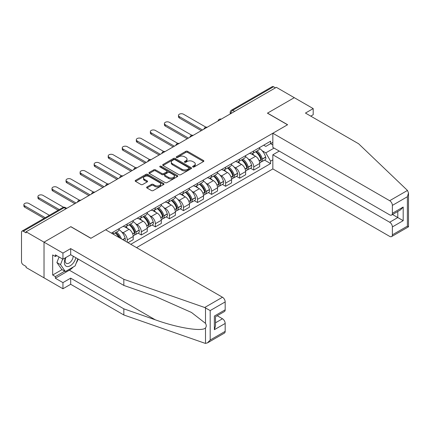 <?xml version="1.0" encoding="UTF-8"?>
<svg xmlns="http://www.w3.org/2000/svg" width="430" height="430" viewBox="0 0 430 430"><rect width="100%" height="100%" fill="white"/><g stroke="black" fill="none" stroke-linecap="round" stroke-linejoin="round"><path stroke-width="0.64" d="M192.866 166.969A0.876 0.505 0 0 0 194.107 166.969L203.503 161.54A1.252 0.72 0 0 0 203.868 161.03A1.252 0.72 0 0 0 203.503 160.519L187.582 151.333A1.252 0.72 0 0 0 185.814 151.333L176.418 156.756A0.876 0.505 0 0 0 176.166 157.111A0.876 0.505 0 0 0 176.418 157.471A0.876 0.505 0 0 0 177.66 157.471L178.875 156.767A3.999 2.311 0 0 1 184.534 156.767L185.862 157.536A3.999 2.311 0 0 1 187.034 159.17A3.999 2.311 0 0 1 185.862 160.804L184.642 161.503A0.876 0.505 0 0 0 184.389 161.863A0.876 0.505 0 0 0 184.642 162.218A0.876 0.505 0 0 0 185.884 162.218L187.098 161.519A3.999 2.311 0 0 1 192.758 161.519L194.086 162.282A3.999 2.311 0 0 1 195.258 163.916A3.999 2.311 0 0 1 194.086 165.55L192.866 166.254A0.876 0.505 0 0 0 192.613 166.609A0.876 0.505 0 0 0 192.866 166.969L192.866 166.254M146.995 186.964A1.252 0.72 0 0 0 146.63 187.475A1.252 0.72 0 0 0 146.995 187.985L151.462 190.565A1.252 0.72 0 0 0 153.23 190.565L163.663 184.54A1.252 0.72 0 0 0 164.034 184.029A1.252 0.72 0 0 0 163.663 183.519L147.748 174.333A1.252 0.72 0 0 0 145.98 174.333L135.547 180.353A1.252 0.72 0 0 0 135.181 180.863A1.252 0.72 0 0 0 135.547 181.374L140.938 184.492A1.252 0.72 0 0 0 142.706 184.492L147.173 181.911A1.252 0.72 0 0 0 147.538 181.401A1.252 0.72 0 0 0 147.173 180.89L144.501 179.348A3.343 1.93 0 0 1 143.518 177.982A3.343 1.93 0 0 1 145.582 176.198A3.343 1.93 0 0 1 149.231 176.617L159.707 182.664A3.343 1.93 0 0 1 160.686 184.029A3.343 1.93 0 0 1 158.622 185.814A3.343 1.93 0 0 1 154.977 185.394L153.23 184.389A1.252 0.72 0 0 0 151.462 184.389L146.995 186.964L146.995 187.985L151.462 185.427L151.462 184.389M26.096 231.808L276.35 87.322L294.276 97.674L267.433 113.171L287.519 124.77L90.956 238.258L70.869 226.658L44.021 242.16L26.096 231.808L26.096 232.85L23.301 231.238A2.548 1.473 -120 0 0 22.027 231.109A2.548 1.473 -120 0 0 21.5 232.275L21.5 261.714A2.548 1.473 -120 0 0 23.301 264.837L26.096 266.45L26.096 267.487L44.021 277.839L44.021 242.16L44.021 277.839L62.941 288.761L62.941 282.623L70.687 278.151L70.687 284.289L62.941 288.761M178.961 174.688A1.252 0.72 0 0 0 180.729 174.688L191.167 168.662A1.252 0.72 0 0 0 191.533 168.151A1.252 0.72 0 0 0 191.167 167.641L175.246 158.455A1.252 0.72 0 0 0 173.478 158.455L163.045 164.48A1.252 0.72 0 0 0 162.68 164.991A1.252 0.72 0 0 0 163.045 165.502L178.961 174.688M160.347 167.157A0.876 0.505 0 0 1 161.234 167.281L161.234 166.238L177.418 175.58A1.252 0.72 0 0 1 177.783 176.09A1.252 0.72 0 0 1 177.418 176.601L166.98 182.626A1.252 0.72 0 0 1 165.211 182.626L149.296 173.435L149.296 172.414A1.252 0.72 0 0 0 148.93 172.924A1.252 0.72 0 0 0 149.296 173.435M149.296 172.414L153.763 169.839A1.252 0.72 0 0 1 155.531 169.839L161.986 173.564A1.252 0.72 0 0 0 163.755 173.564L166.716 171.855A1.252 0.72 0 0 0 167.082 171.344A1.252 0.72 0 0 0 166.716 170.834L159.998 166.953A0.876 0.505 0 0 1 159.74 166.598A0.876 0.505 0 0 1 160.277 166.13A0.876 0.505 0 0 1 161.234 166.238M136.541 247.621L272.84 168.931L389.677 236.387A3.822 2.209 -120 0 0 391.59 236.575A3.822 2.209 -120 0 0 392.38 234.823L392.38 226.922A3.822 2.209 -120 0 0 389.677 222.24L397.788 217.558L403.19 220.676L392.38 226.922M234.64 111.402L232.748 110.311A2.548 1.473 60 0 0 231.474 110.188L272.287 86.623A2.548 1.473 60 0 1 273.561 86.752L232.748 110.311A2.548 1.473 120 0 0 230.948 113.434L230.948 113.536M275.453 87.844L273.561 86.752M253.738 150.93A5.859 3.381 60 0 1 252.528 153.564L258.473 150.129A5.859 3.381 -120 0 0 259.688 147.501M248.099 158.858L249.594 159.724A5.859 3.381 60 0 1 253.738 166.899L259.688 163.47A5.859 3.381 -120 0 0 255.544 156.289L251.287 153.832M259.688 163.47L259.688 166.641L253.738 170.07L250.518 168.211M252.528 153.564A5.859 3.381 60 0 1 249.642 153.3M253.738 166.899L253.738 170.07M239.687 159.046A5.859 3.381 60 0 1 238.473 161.675L244.417 158.245A5.859 3.381 -120 0 0 245.632 155.612M236.462 176.327L239.687 178.187L245.632 174.752L245.632 171.581A5.859 3.381 -120 0 0 241.488 164.405L237.231 161.949M238.473 161.675A5.859 3.381 60 0 1 235.586 161.411M234.044 166.969L235.543 167.834A5.859 3.381 60 0 1 239.687 175.015L239.687 178.187M225.632 167.162A5.859 3.381 60 0 1 224.417 169.791L230.367 166.356A5.859 3.381 -120 0 0 231.576 163.728M222.407 184.438L225.632 186.298L231.576 182.868L231.576 179.697A5.859 3.381 -120 0 0 227.432 172.516L223.181 170.06M224.417 169.791A5.859 3.381 60 0 1 221.536 169.527M219.988 175.085L221.488 175.951A5.859 3.381 60 0 1 225.632 183.126L225.632 186.298M211.581 175.273A5.859 3.381 60 0 1 210.367 177.902L216.311 174.472A5.859 3.381 -120 0 0 217.526 171.839M208.356 192.554L211.581 194.414L217.526 190.979L217.526 187.808A5.859 3.381 -120 0 0 213.382 180.632L209.125 178.176M210.367 177.902A5.859 3.381 60 0 1 207.48 177.638M205.938 183.196L207.437 184.061A5.859 3.381 60 0 1 211.581 191.243L211.581 194.414M197.526 183.39A5.859 3.381 60 0 1 196.311 186.018L202.261 182.583A5.859 3.381 -120 0 0 203.471 179.955M194.301 200.665L197.526 202.525L203.471 199.095L203.471 195.924A5.859 3.381 -120 0 0 199.326 188.743L195.075 186.287M196.311 186.018A5.859 3.381 60 0 1 193.43 185.755M191.882 191.312L193.382 192.178A5.859 3.381 60 0 1 197.526 199.353L197.526 202.525M183.476 191.5A5.859 3.381 60 0 1 182.261 194.129L188.206 190.7A5.859 3.381 -120 0 0 189.42 188.066M180.251 208.781L183.476 210.641L189.42 207.206L189.42 204.035A5.859 3.381 -120 0 0 185.276 196.859L181.019 194.403M182.261 194.129A5.859 3.381 60 0 1 179.375 193.865M177.832 199.423L179.331 200.289A5.859 3.381 60 0 1 183.476 207.47L183.476 210.641M169.42 199.617A5.859 3.381 60 0 1 168.205 202.245L174.15 198.81A5.859 3.381 -120 0 0 175.365 196.182M166.195 216.892L169.42 218.752L175.365 215.322L175.365 212.151A5.859 3.381 -120 0 0 171.221 204.97L166.964 202.514M168.205 202.245A5.859 3.381 60 0 1 165.319 201.982M163.776 207.54L165.276 208.405A5.859 3.381 60 0 1 169.42 215.58L169.42 218.752M155.364 207.728A5.859 3.381 60 0 1 154.155 210.356L160.1 206.927A5.859 3.381 -120 0 0 161.315 204.293M152.145 225.008L155.364 226.868L161.315 223.433L161.315 220.262A5.859 3.381 -120 0 0 157.17 213.087L152.913 210.63M154.155 210.356A5.859 3.381 60 0 1 151.269 210.093M149.726 215.65L151.22 216.516A5.859 3.381 60 0 1 155.364 223.697L155.364 226.868M141.314 215.844A5.859 3.381 60 0 1 140.099 218.472L146.044 215.038A5.859 3.381 -120 0 0 147.259 212.409M138.089 233.119L141.314 234.979L147.259 231.55L147.259 228.378A5.859 3.381 -120 0 0 143.115 221.197L138.858 218.741M140.099 218.472A5.859 3.381 60 0 1 137.213 218.209M135.67 223.767L137.17 224.632A5.859 3.381 60 0 1 141.314 231.808L141.314 234.979M127.258 223.955A5.859 3.381 60 0 1 126.044 226.583L131.994 223.154A5.859 3.381 -120 0 0 133.203 220.52M127.979 242.681L133.203 239.66L133.203 236.489A5.859 3.381 -120 0 0 129.065 229.314L124.807 226.857M126.044 226.583A5.859 3.381 60 0 1 123.163 226.32M121.615 231.877L123.114 232.743A5.859 3.381 60 0 1 127.258 239.924L127.258 242.262M113.079 234.076L117.938 231.265A5.859 3.381 -120 0 0 119.153 228.636M113.208 232.071A5.859 3.381 60 0 1 112.773 233.899M272.84 144.953L270.588 143.652L265.81 146.41L263.692 145.184M262.149 150.742L265.81 152.86L274.055 148.097M272.84 159.826L270.588 161.126L265.81 152.86M130.774 244.294L270.588 163.572L270.588 161.126M272.84 142.351L270.588 143.652L270.588 141.207L111.408 233.108M264.568 160.1L270.588 163.572M193.215 167.093L194.086 166.593A3.999 2.311 0 0 0 195.258 164.959L195.258 163.916M187.034 159.17L187.034 160.207A3.999 2.311 0 0 1 185.862 161.841L184.991 162.341M203.503 160.519L203.503 161.54L187.582 152.37A1.252 0.72 0 0 0 185.814 152.37L176.773 157.595M191.167 167.641L191.167 168.662L175.246 159.492A1.252 0.72 0 0 0 173.478 159.492L163.061 165.507L163.045 164.48M188.953 168.512A0.876 0.505 0 0 0 189.211 168.151A0.876 0.505 0 0 0 188.953 167.797L174.983 159.729A0.876 0.505 0 0 0 173.747 159.729L172.462 160.471A3.999 2.311 0 0 0 171.291 162.105A3.999 2.311 0 0 0 172.462 163.739L182.014 169.253A3.999 2.311 0 0 0 187.674 169.253L188.953 168.512L188.953 169.549A0.876 0.505 0 0 0 189.211 169.194L189.211 168.151M171.291 162.105L171.291 163.142A3.999 2.311 0 0 0 172.462 164.776L172.462 163.739M188.953 169.549L187.674 170.291A3.999 2.311 0 0 1 182.014 170.291L172.462 164.776M149.312 173.446L153.763 170.877L153.763 169.839M167.082 171.344L167.082 172.387A1.252 0.72 0 0 1 166.716 172.898L163.755 174.607A1.252 0.72 0 0 1 161.986 174.607L155.531 170.877A1.252 0.72 0 0 0 153.763 170.877M161.234 167.281L177.397 176.612M168.684 177.434A3.343 1.93 0 0 0 172.328 177.853A3.343 1.93 0 0 0 174.392 176.069A3.343 1.93 0 0 0 173.414 174.704L169.721 172.57A1.252 0.72 0 0 0 167.953 172.57L164.991 174.279A1.252 0.72 0 0 0 164.625 174.79A1.252 0.72 0 0 0 164.991 175.3L168.684 177.434L168.684 178.471A3.343 1.93 0 0 0 172.328 178.891A3.343 1.93 0 0 0 174.392 177.106L174.392 176.069M164.625 174.79L164.625 175.832A1.252 0.72 0 0 0 164.991 176.343L164.991 175.3M168.684 178.471L164.991 176.343M160.686 184.029L160.686 185.072A3.343 1.93 0 0 1 158.622 186.856A3.343 1.93 0 0 1 154.977 186.437L153.23 185.427A1.252 0.72 0 0 0 151.462 185.427M143.518 177.982L143.518 179.02A3.343 1.93 0 0 0 144.501 180.385L144.501 179.348M147.173 180.89L147.173 181.911L144.501 180.385M163.647 184.551L147.748 175.37A1.252 0.72 0 0 0 145.98 175.37L135.563 181.385L135.547 180.353M255.952 151.586A8.025 4.633 60 0 1 255.99 151.607A8.025 4.633 60 0 1 261.273 158.81L261.322 158.976A1.559 0.903 60 0 1 261.075 160.202A1.559 0.903 60 0 1 261.037 160.223M205.911 127.167L183.476 114.213A2.929 1.693 -0 0 0 180.277 113.848A2.929 1.693 -0 0 0 178.471 115.412A2.929 1.693 -0 0 0 179.331 116.605L179.331 117.96A2.929 1.693 180 0 1 178.471 116.761L178.471 115.412M255.603 151.79A9.68 5.59 60 0 1 260.924 159.777L260.967 159.944A3.214 1.86 60 0 1 260.462 162.47L259.661 162.932M261.01 161.761A3.214 1.86 -120 0 0 261.902 161.637A3.214 1.86 -120 0 0 262.413 159.111L262.364 158.944A9.68 5.59 -120 0 0 257.043 150.957M259.564 148.527A9.68 5.59 60 0 1 265.649 157.047L265.697 157.213A3.214 1.86 60 0 1 265.192 159.74L261.902 161.637M201.31 130.65L179.331 117.96M252.297 153.677A9.68 5.59 60 0 1 254.318 155.585M202.482 129.973L179.331 116.605M259.027 155.596L260.263 156.31M407.463 190.442L408.5 192.963L407.382 196.725L392.38 205.389A3.822 2.209 -120 0 0 389.677 200.708L407.463 190.442L358.598 143.754L305.45 113.069L313.196 108.596L294.276 97.674L267.524 113.122L287.611 124.721L272.84 133.246L389.677 200.708M313.196 108.596L313.196 114.735L310.766 116.138M272.84 168.931L272.84 154.784L389.677 222.24M272.84 133.246L272.84 147.393L389.677 214.855A3.822 2.209 -120 0 0 391.59 215.043A3.822 2.209 -120 0 0 392.38 213.291L392.38 205.389M279.237 151.091L272.84 154.784M392.509 214.511L397.788 217.558L397.788 211.463M392.38 213.291L403.19 207.05L400.491 209.904L391.59 215.043M392.38 234.823L407.382 226.164L407.952 226.492M70.687 278.151L123.835 308.837L123.835 314.975L204.696 343.183L205.502 343.377L207.48 342.871L210.184 340.017L225.18 331.358A3.822 2.209 60 0 1 224.39 333.105L207.48 342.871M123.835 308.837L155.251 319.796C177.569 327.907 202.573 331.933 205.502 327.891C206.486 326.66 206.486 325.15 205.502 323.36L191.468 312.454L155.251 296.394L123.835 285.429L70.687 254.743L62.941 259.22L55.373 254.85L55.373 256.511L52.67 254.952L52.67 275.028L55.373 276.592L64.742 271.179M123.835 314.975L70.687 284.289M225.18 301.919L210.184 310.578L204.696 307.504L123.835 279.296L70.687 248.61L62.941 253.082L44.021 242.16L70.778 226.712L90.864 238.311L105.64 229.781L222.482 297.238A3.822 2.209 60 0 1 225.18 301.919L225.18 309.826A3.822 2.209 60 0 1 224.39 311.573L215.494 316.711L215.494 325.924L214.371 329.692L214.371 316.066C215.833 316.905 215.833 316.905 214.371 316.066L225.18 309.826M62.941 253.082L62.941 259.22M73.31 266.966A14.335 8.277 -60 0 1 69.337 270.19L55.373 278.253L62.941 282.623M55.373 278.253L55.373 276.592M70.687 248.61L70.687 254.743M123.835 279.296L123.835 285.429M215.494 322.806L222.482 318.77A3.822 2.209 60 0 1 225.18 323.451L225.18 331.358M222.482 318.77L217.204 315.722M78.19 259.075A14.335 8.277 -60 0 1 76.153 263.214M56.814 255.683L55.373 256.511M52.67 275.028L62.038 269.621M65.516 257.731A8.283 4.778 120 0 0 64.382 262.391A8.283 4.778 120 0 0 69.38 266.192A8.283 4.778 120 0 0 75.841 257.721M65.962 257.473A5.671 3.273 120 0 0 65.161 260.709A5.671 3.273 120 0 0 66.333 263.305A5.671 3.273 120 0 0 70.665 261.827A5.671 3.273 120 0 0 73.175 256.183M77.835 258.871L75.099 265.928L65.371 271.545L61.77 269.465L56.905 262.547L59.066 256.979M65.371 271.545L60.512 264.627L62.667 259.064M56.905 262.547L60.512 264.627M241.897 159.697A8.025 4.633 60 0 1 241.939 159.724A8.025 4.633 60 0 1 247.218 166.926L247.266 167.093A1.559 0.903 60 0 1 247.019 168.318A1.559 0.903 60 0 1 246.987 168.334M191.861 135.283L169.42 122.33A2.929 1.693 -0 0 0 166.227 121.959A2.929 1.693 -0 0 0 164.416 123.523A2.929 1.693 -0 0 0 165.276 124.721L165.276 126.071A2.929 1.693 180 0 1 164.416 124.877L164.416 123.523M241.547 159.901A9.68 5.59 60 0 1 246.868 167.893L246.917 168.055A3.214 1.86 60 0 1 246.406 170.581L245.605 171.043M246.96 169.871A3.214 1.86 -120 0 0 247.847 169.753A3.214 1.86 -120 0 0 248.357 167.227L248.309 167.06A9.68 5.59 -120 0 0 242.988 159.068M245.508 156.644A9.68 5.59 60 0 1 251.598 165.163L251.647 165.324A3.214 1.86 60 0 1 251.136 167.85L247.847 169.753M187.254 138.761L165.276 126.071M238.247 161.787A9.68 5.59 60 0 1 240.268 163.696M188.426 138.084L165.276 124.721M244.976 163.712L246.207 164.427M227.846 167.813A8.025 4.633 60 0 1 227.884 167.834A8.025 4.633 60 0 1 233.167 175.037L233.216 175.203A1.559 0.903 60 0 1 232.969 176.429A1.559 0.903 60 0 1 232.931 176.45M177.805 143.394L155.364 130.44A2.929 1.693 -0 0 0 152.172 130.075A2.929 1.693 -0 0 0 150.366 131.639A2.929 1.693 -0 0 0 151.22 132.832L151.22 134.187A2.929 1.693 180 0 1 150.366 132.988L150.366 131.639M227.492 168.017A9.68 5.59 60 0 1 232.813 176.004L232.861 176.171A3.214 1.86 60 0 1 232.356 178.697L231.555 179.159M232.904 177.988A3.214 1.86 -120 0 0 233.796 177.864A3.214 1.86 -120 0 0 234.302 175.338L234.259 175.171A9.68 5.59 -120 0 0 228.937 167.184M231.458 164.754A9.68 5.59 60 0 1 237.543 173.274L237.591 173.44A3.214 1.86 60 0 1 237.086 175.967L233.796 177.864M173.204 146.877L151.22 134.187M224.191 169.904A9.68 5.59 60 0 1 226.212 171.812M174.376 146.2L151.22 132.832M230.921 171.823L232.157 172.537M213.791 175.929A8.025 4.633 60 0 1 213.834 175.951A8.025 4.633 60 0 1 219.112 183.153L219.16 183.32A1.559 0.903 60 0 1 218.913 184.545A1.559 0.903 60 0 1 218.881 184.561M163.755 151.51L141.314 138.557A2.929 1.693 -0 0 0 138.121 138.186A2.929 1.693 -0 0 0 136.31 139.75A2.929 1.693 -0 0 0 137.17 140.949L137.17 142.298A2.929 1.693 180 0 1 136.31 141.104L136.31 139.75M213.441 176.128A9.68 5.59 60 0 1 218.762 184.121L218.811 184.282A3.214 1.86 60 0 1 218.3 186.808L217.499 187.27M218.849 186.099A3.214 1.86 -120 0 0 219.741 185.98A3.214 1.86 -120 0 0 220.251 183.454L220.203 183.287A9.68 5.59 -120 0 0 214.882 175.295M217.403 172.871A9.68 5.59 60 0 1 223.493 181.39L223.541 181.551A3.214 1.86 60 0 1 223.03 184.078L219.741 185.98M159.148 154.988L137.17 142.298M210.136 178.015A9.68 5.59 60 0 1 212.162 179.923M160.32 154.311L137.17 140.949M216.87 179.939L218.101 180.654M199.74 184.04A8.025 4.633 60 0 1 199.778 184.061A8.025 4.633 60 0 1 205.062 191.264L205.105 191.431A1.559 0.903 60 0 1 204.863 192.656A1.559 0.903 60 0 1 204.825 192.678M149.699 159.621L127.258 146.668A2.929 1.693 -0 0 0 124.066 146.302A2.929 1.693 -0 0 0 122.26 147.866A2.929 1.693 -0 0 0 123.114 149.059L123.114 150.414A2.929 1.693 180 0 1 122.26 149.215L122.26 147.866M199.386 184.244A9.68 5.59 60 0 1 204.707 192.231L204.755 192.398A3.214 1.86 60 0 1 204.25 194.924L203.449 195.387M204.798 194.215A3.214 1.86 -120 0 0 205.69 194.091A3.214 1.86 -120 0 0 206.196 191.565L206.147 191.398A9.68 5.59 -120 0 0 200.826 183.411M203.352 180.982A9.68 5.59 60 0 1 209.437 189.501L209.485 189.668A3.214 1.86 60 0 1 208.975 192.194L205.69 194.091M145.098 163.104L123.114 150.414M196.085 186.131A9.68 5.59 60 0 1 198.106 188.039M146.27 162.427L123.114 149.059M202.815 188.05L204.051 188.765M185.685 192.156A8.025 4.633 60 0 1 185.728 192.178A8.025 4.633 60 0 1 191.006 199.38L191.054 199.547A1.559 0.903 60 0 1 190.807 200.772A1.559 0.903 60 0 1 190.775 200.788M135.643 167.738L113.208 154.784A2.929 1.693 -0 0 0 110.016 154.413A2.929 1.693 -0 0 0 108.204 155.977A2.929 1.693 -0 0 0 109.064 157.176L109.064 158.525A2.929 1.693 180 0 1 108.204 157.332L108.204 155.977M185.335 192.355A9.68 5.59 60 0 1 190.657 200.348L190.705 200.509A3.214 1.86 60 0 1 190.194 203.035L189.393 203.498M190.743 202.326A3.214 1.86 -120 0 0 191.635 202.207A3.214 1.86 -120 0 0 192.145 199.681L192.097 199.515A9.68 5.59 -120 0 0 186.776 191.522M189.297 189.098A9.68 5.59 60 0 1 195.387 197.617L195.43 197.778A3.214 1.86 60 0 1 194.924 200.305L191.635 202.207M131.042 171.215L109.064 158.525M182.03 194.242A9.68 5.59 60 0 1 184.056 196.155M132.214 170.538L109.064 157.176M188.759 196.166L189.995 196.881M171.629 200.267A8.025 4.633 60 0 1 171.672 200.289A8.025 4.633 60 0 1 176.956 207.491L176.999 207.658A1.559 0.903 60 0 1 176.751 208.883A1.559 0.903 60 0 1 176.719 208.905M121.593 175.849L99.153 162.895A2.929 1.693 -0 0 0 95.96 162.529A2.929 1.693 -0 0 0 94.154 164.093A2.929 1.693 -0 0 0 95.008 165.287L95.008 166.641A2.929 1.693 180 0 1 94.154 165.442L94.154 164.093M171.28 200.471A9.68 5.59 60 0 1 176.601 208.459L176.649 208.625A3.214 1.86 60 0 1 176.139 211.151L175.343 211.614M176.692 210.442A3.214 1.86 -120 0 0 177.585 210.318A3.214 1.86 -120 0 0 178.09 207.792L178.041 207.625A9.68 5.59 -120 0 0 172.72 199.638M175.246 197.209A9.68 5.59 60 0 1 181.331 205.728L181.379 205.895A3.214 1.86 60 0 1 180.869 208.421L177.585 210.318M116.992 179.331L95.008 166.641M167.979 202.358A9.68 5.59 60 0 1 170 204.266M118.159 178.654L95.008 165.287M174.709 204.282L175.94 204.992M157.579 208.383A8.025 4.633 60 0 1 157.617 208.405A8.025 4.633 60 0 1 162.9 215.607L162.948 215.774A1.559 0.903 60 0 1 162.701 217A1.559 0.903 60 0 1 162.664 217.016M107.538 183.965L85.102 171.011A2.929 1.693 -0 0 0 81.91 170.64A2.929 1.693 -0 0 0 80.098 172.204A2.929 1.693 -0 0 0 80.958 173.403L80.958 174.752A2.929 1.693 180 0 1 80.098 173.559L80.098 172.204M157.229 208.582A9.68 5.59 60 0 1 162.551 216.575L162.594 216.742A3.214 1.86 60 0 1 162.088 219.262L161.288 219.725M162.637 218.553A3.214 1.86 -120 0 0 163.529 218.435A3.214 1.86 -120 0 0 164.04 215.908L163.991 215.742A9.68 5.59 -120 0 0 158.67 207.749M161.191 205.325A9.68 5.59 60 0 1 167.275 213.844L167.324 214.006A3.214 1.86 60 0 1 166.819 216.532L163.529 218.435M102.937 187.442L80.958 174.752M153.924 210.469A9.68 5.59 60 0 1 155.945 212.382M104.108 186.765L80.958 173.403M160.653 212.393L161.89 213.108M143.523 216.494A8.025 4.633 60 0 1 143.566 216.516A8.025 4.633 60 0 1 148.845 223.718L148.893 223.885A1.559 0.903 60 0 1 148.646 225.11A1.559 0.903 60 0 1 148.613 225.132M93.487 192.076L71.047 179.122A2.929 1.693 -0 0 0 67.854 178.756A2.929 1.693 -0 0 0 66.043 180.321A2.929 1.693 -0 0 0 66.903 181.514L66.903 182.868A2.929 1.693 180 0 1 66.043 181.67L66.043 180.321M143.174 216.698A9.68 5.59 60 0 1 148.495 224.686L148.543 224.852A3.214 1.86 60 0 1 148.033 227.379L147.232 227.841M148.587 226.669A3.214 1.86 -120 0 0 149.473 226.546A3.214 1.86 -120 0 0 149.984 224.019L149.936 223.853A9.68 5.59 -120 0 0 144.614 215.865M147.135 213.436A9.68 5.59 60 0 1 153.225 221.955L153.274 222.122A3.214 1.86 60 0 1 152.763 224.648L149.473 226.546M88.881 195.559L66.903 182.868M139.874 218.585A9.68 5.59 60 0 1 141.895 220.493M90.053 194.881L66.903 181.514M146.603 220.509L147.834 221.219M129.473 224.611A8.025 4.633 60 0 1 129.511 224.632A8.025 4.633 60 0 1 134.794 231.834L134.843 232.001A1.559 0.903 60 0 1 134.595 233.227A1.559 0.903 60 0 1 134.558 233.243M79.432 200.192L56.991 187.238A2.929 1.693 -0 0 0 53.798 186.867A2.929 1.693 -0 0 0 51.992 188.431A2.929 1.693 -0 0 0 52.852 189.63L52.852 190.979A2.929 1.693 180 0 1 51.992 189.786L51.992 188.431M129.118 224.809A9.68 5.59 60 0 1 134.44 232.802L134.488 232.969A3.214 1.86 60 0 1 133.983 235.489L133.182 235.952M134.531 234.78A3.214 1.86 -120 0 0 135.423 234.662A3.214 1.86 -120 0 0 135.928 232.135L135.885 231.969A9.68 5.59 -120 0 0 130.564 223.976M133.085 221.552A9.68 5.59 60 0 1 139.169 230.072L139.218 230.238A3.214 1.86 60 0 1 138.713 232.759L135.423 234.662M74.831 203.669L52.852 190.979M125.818 226.696A9.68 5.59 60 0 1 127.839 228.609M76.002 202.992L52.852 189.63M132.547 228.62L133.784 229.335M115.417 232.721A8.025 4.633 60 0 1 115.46 232.743A8.025 4.633 60 0 1 120.051 238.102M63.575 207.265L42.941 195.349A2.929 1.693 -0 0 0 39.748 194.983A2.929 1.693 -0 0 0 37.937 196.548A2.929 1.693 -0 0 0 38.797 197.741L38.797 199.095A2.929 1.693 180 0 1 37.937 197.897L37.937 196.548M119.029 229.663A9.68 5.59 60 0 1 125.119 238.182L125.168 238.349A3.214 1.86 60 0 1 124.754 240.816M121.437 238.903A9.68 5.59 -120 0 0 116.508 232.093M58.141 210.259L38.797 199.095M115.068 232.926A9.68 5.59 60 0 1 118.922 237.451M59.308 209.587L38.797 197.741M118.497 236.736L119.728 237.446M49.402 215.306L28.885 203.465A2.929 1.693 -0 0 0 25.692 203.094A2.929 1.693 -0 0 0 23.886 204.658A2.929 1.693 -0 0 0 24.741 205.857L24.741 207.206A2.929 1.693 180 0 1 23.886 206.013L23.886 204.658M44.086 218.375L24.741 207.206M45.258 217.698L24.741 205.857M231.039 113.482L230.948 113.434A2.548 1.473 0 0 1 230.2 112.391L230.2 113.966M127.258 239.924L133.203 236.489M141.314 231.808L147.259 228.378M155.364 223.697L161.315 220.262M169.42 215.58L175.365 212.151M183.476 207.47L189.42 204.035M197.526 199.353L203.471 195.924M211.581 191.243L217.526 187.808M225.632 183.126L231.576 179.697M239.687 175.015L245.632 171.581M123.114 232.743L129.065 229.314M137.17 224.632L143.115 221.197M151.22 216.516L157.17 213.087M165.276 208.405L171.221 204.97M179.331 200.289L185.276 196.859M193.382 192.178L199.326 188.743M207.437 184.061L213.382 180.632M221.488 175.951L227.432 172.516M235.543 167.834L241.488 164.405M249.594 159.724L255.544 156.289M221.063 119.244A2.548 1.473 120 0 0 219.934 119.895M207.007 127.361A2.548 1.473 120 0 0 205.884 128.011M192.952 135.471A2.548 1.473 120 0 0 191.828 136.122M178.901 143.588A2.548 1.473 120 0 0 177.778 144.238M164.846 151.699A2.548 1.473 120 0 0 163.722 152.349M150.796 159.815A2.548 1.473 120 0 0 149.667 160.465M136.74 167.926A2.548 1.473 120 0 0 135.617 168.576M122.69 176.042A2.548 1.473 120 0 0 121.561 176.692M108.634 184.153A2.548 1.473 120 0 0 107.511 184.803M94.584 192.269A2.548 1.473 120 0 0 93.455 192.919M80.528 200.38A2.548 1.473 120 0 0 79.405 201.03M66 208.77L64.113 207.674L23.301 231.238M66.747 208.335L65.387 207.55A2.548 1.473 120 0 0 64.113 207.674A2.548 1.473 60 0 0 62.834 207.55L22.027 231.109M194.086 166.593L194.086 165.55M184.642 162.218L184.642 161.503M185.862 161.841L185.862 160.804M176.418 157.471L176.418 156.756M185.814 152.37L185.814 151.333M187.582 152.37L187.582 151.333M173.478 159.492L173.478 158.455M175.246 159.492L175.246 158.455M182.014 170.291L182.014 169.253M187.674 170.291L187.674 169.253M155.531 170.877L155.531 169.839M161.986 174.607L161.986 173.564M163.755 174.607L163.755 173.564M166.716 172.898L166.716 171.855M177.418 176.601L177.418 175.58M153.23 185.427L153.23 184.389M154.977 186.437L154.977 185.394M145.98 175.37L145.98 174.333M147.748 175.37L147.748 174.333M163.663 184.54L163.663 183.519M259.209 160.96L260.967 159.944M262.413 159.111L265.697 157.213M262.364 158.944L265.649 157.047M259.15 160.799L261.397 159.487M407.382 226.164L407.382 196.725M403.19 207.05L403.19 220.676M205.502 343.377L205.502 327.891M205.502 323.36L205.502 307.875M210.184 310.578L210.184 340.017M225.18 323.451L214.371 329.692M204.696 307.504L222.482 297.238M69.337 270.19L155.251 319.796M245.154 169.076L246.917 168.055M248.357 167.227L251.647 165.324M248.309 167.06L251.598 165.163M245.095 168.915L247.341 167.603M231.103 177.187L232.861 176.171M234.302 175.338L237.591 173.44M234.259 175.171L237.543 173.274M231.044 177.026L233.291 175.714M217.048 185.303L218.811 184.282M220.251 183.454L223.541 181.551M220.203 183.287L223.493 181.39M218.757 184.104L219.236 183.83M216.989 185.142L218.762 184.121M202.992 193.414L204.755 192.398M206.196 191.565L209.485 189.668M206.147 191.398L209.437 189.501M204.707 192.221L205.185 191.941M202.933 193.253L204.707 192.231M188.942 201.53L190.705 200.509M192.145 199.681L195.43 197.778M192.097 199.515L195.387 197.617M190.651 200.332L191.13 200.057M188.883 201.369L190.657 200.348M174.886 209.641L176.649 208.625M178.09 207.792L181.379 205.895M178.041 207.625L181.331 205.728M176.596 208.448L177.079 208.168M174.827 209.485L176.601 208.459M160.836 217.757L162.594 216.742M164.04 215.908L167.324 214.006M163.991 215.742L167.275 213.844M162.545 216.559L163.024 216.285M160.777 217.596L162.551 216.575M146.78 225.868L148.543 224.852M149.984 224.019L153.274 222.122M149.936 223.853L153.225 221.955M146.721 225.712L148.968 224.395M132.73 233.984L134.488 232.969M135.928 232.135L139.218 230.238M135.885 231.969L139.169 230.072M132.671 233.823L134.918 232.512M122.824 239.703L125.168 238.349M122.657 239.607L125.119 238.182M221.278 119.121A2.548 2.548 0 0 0 218.01 121.007M207.222 127.232A2.548 2.548 0 0 0 203.954 129.124M193.172 135.348A2.548 2.548 0 0 0 189.904 137.234M179.117 143.459A2.548 2.548 0 0 0 175.849 145.351M165.066 151.575A2.548 2.548 0 0 0 161.793 153.462M151.011 159.691A2.548 2.548 0 0 0 147.743 161.578M136.955 167.802A2.548 2.548 0 0 0 133.687 169.689M122.905 175.918A2.548 2.548 0 0 0 119.637 177.805M108.849 184.029A2.548 2.548 0 0 0 105.581 185.916M94.799 192.145A2.548 2.548 0 0 0 91.531 194.032M80.743 200.256A2.548 2.548 0 0 0 77.475 202.143M65.387 207.55A2.548 2.548 0 0 0 62.834 207.55M231.474 110.188A2.548 2.548 0 0 0 230.2 112.391M408.5 192.963L408.5 226.814L391.59 236.575"/></g></svg>
